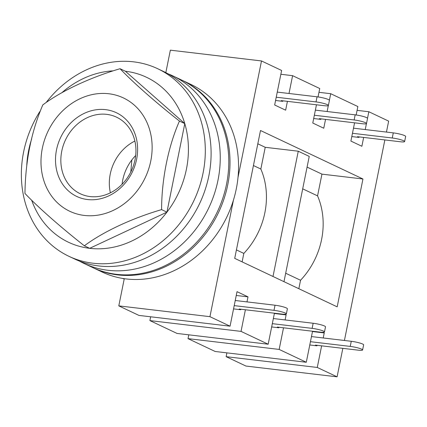 <?xml version="1.0" encoding="UTF-8"?>
<svg xmlns="http://www.w3.org/2000/svg" width="427" height="427" viewBox="0 0 427 427"><rect width="100%" height="100%" fill="white"/><g stroke="black" fill="none" stroke-linecap="round" stroke-linejoin="round"><path stroke-width="0.64" d="M79.385 261.078A103.766 89.131 -64.7 0 0 83.889 263.39L92.429 267.43A103.766 89.131 -64.7 0 0 116.512 274.326A103.766 89.131 -64.7 0 0 222.798 198.251A103.766 89.131 -64.7 0 0 181.197 79.844L172.657 75.803A103.766 89.131 -64.7 0 0 168.014 73.791M83.889 263.39A103.766 89.131 -64.7 0 0 107.972 270.286A103.766 89.131 -64.7 0 0 214.263 194.21A103.766 89.131 -64.7 0 0 172.657 75.803M93.038 267.718A103.766 89.131 -64.7 0 0 93.646 268.012A103.766 89.131 -64.7 0 0 117.729 274.903A103.766 89.131 -64.7 0 0 224.02 198.833A103.766 89.131 -64.7 0 0 182.42 80.42A103.766 89.131 -64.7 0 0 181.806 80.137M93.646 268.012L102.186 272.052A103.766 89.131 -64.7 0 0 126.269 278.943A103.766 89.131 -64.7 0 0 232.56 202.873A103.766 89.131 -64.7 0 0 190.954 84.461L182.42 80.42M39.754 111.682A103.766 89.131 -64.7 0 0 68.95 256.323L74.741 259.061A103.766 89.131 -64.7 0 0 98.824 265.957A103.766 89.131 -64.7 0 0 205.115 189.882A103.766 89.131 -64.7 0 0 163.514 71.474L157.718 68.731A103.766 89.131 -64.7 0 0 133.635 61.84A103.766 89.131 -64.7 0 0 46.554 101.994M68.95 256.323A103.766 89.131 -64.7 0 0 93.033 263.213A103.766 89.131 -64.7 0 0 199.318 187.143A103.766 89.131 -64.7 0 0 157.718 68.731M112.482 70.893A91.25 78.381 -64.7 0 0 61.931 92.648M31.651 138.972A91.25 78.381 -64.7 0 0 26.789 165.1M31.737 200.418A91.25 78.381 -64.7 0 0 89.686 248.327A91.25 78.381 -64.7 0 0 186.434 169.124A91.25 78.381 -64.7 0 0 125.394 71.245L120.056 68.72C133.139 82.523 155.359 102.096 179.452 121.076C168.206 146.504 161.614 179.564 161.598 209.62C131.783 218.341 102.944 231.877 84.349 245.803C60.138 226.732 37.971 207.18 24.953 193.442C25.417 160.99 31.368 131.473 42.807 104.903C61.493 90.908 90.385 77.404 120.056 68.72M105.624 109.648A46.313 39.786 115.3 0 1 136.608 159.33A46.313 39.786 115.3 0 1 87.498 199.532A46.313 39.786 115.3 0 1 56.519 149.85A46.313 39.786 115.3 0 1 105.624 109.648M90.102 196.564A42.364 36.386 -64.7 0 0 133.496 165.505A42.364 36.386 -64.7 0 0 116.512 117.163A42.364 36.386 -64.7 0 0 106.681 114.351A42.364 36.386 -64.7 0 0 63.287 145.41A42.364 36.386 -64.7 0 0 80.271 193.746A42.364 36.386 -64.7 0 0 90.102 196.564M84.349 245.803L89.686 248.327L166.936 212.144L184.79 123.6L179.452 121.076M184.79 123.6L125.394 71.245M166.936 212.144L161.598 209.62M134.879 141.049A42.364 36.386 -64.7 0 0 110.385 192.807A42.364 36.386 -64.7 0 1 134.879 141.049M236.419 249.912L243.828 253.419L242.125 261.868M298.841 288.711L300.544 280.256L285.684 273.227M283.982 281.676L309.239 156.399L298.265 151.206L265.226 147.299L257.817 143.792M302.7 188.841L317.56 195.87L321.942 174.136L307.082 167.106M321.942 174.136L362.955 178.993L260.497 130.507L234.717 258.367L337.175 306.848L362.955 178.993M265.226 147.299L260.844 169.033L253.435 165.527M243.828 253.419A72.473 62.251 -64.7 0 0 260.844 169.033M317.56 195.87A72.473 62.251 115.3 0 1 300.544 280.256M135.679 155.535A42.364 36.386 -64.7 0 0 122.09 184.24M317.272 367.46L226.134 356.673L245.952 366.051L337.09 376.838L317.272 367.46L321.632 345.833M312.548 331.235L306.292 362.267L215.155 351.474L188.013 338.632L279.157 349.419L283.517 327.797M306.292 362.267L279.157 349.419M274.433 313.194L268.177 344.226L177.04 333.439L149.898 320.597L241.036 331.384L245.397 309.762M268.177 344.226L241.036 331.384M318.969 92.317L330.717 93.705L357.853 106.547L356.155 114.975M357.089 110.353L368.832 111.741L388.655 121.124L386.446 132.071M280.854 74.277L292.602 75.67L319.738 88.512L318.04 96.934M226.134 356.673L226.897 352.867M188.013 338.632L188.782 334.832M149.898 320.597L150.667 316.791M246.982 301.9L247.996 296.861L237.022 291.668L230.062 326.191L138.919 315.404L118.797 305.876L124.278 278.682M165.831 72.617L170.357 50.162L261.495 60.949L281.623 70.471L274.662 104.994L285.636 110.187L287.419 101.348M230.062 326.191L209.935 316.669L233.43 200.135M118.797 305.876L209.935 316.669M237.999 177.477L261.495 60.949M384.86 139.933L344.424 340.484M342.838 348.347L337.09 376.838M316.455 104.786L312.777 123.029L323.757 128.228L325.539 119.389M327.125 111.527L328.315 105.608M329.398 100.244L330.717 93.705M289.004 93.486L292.602 75.67M285.103 319.935L286.117 314.902L284.798 314.277M323.218 337.971L324.232 332.937L322.919 332.313M354.575 122.827L350.893 141.07L361.872 146.264L363.655 137.425M365.24 129.562L366.435 123.643M367.514 118.284L368.832 111.741M122.565 278.415A101.13 86.868 -64.7 0 0 124.214 278.996M236.254 295.473L247.996 296.861M274.369 313.509L286.117 314.902M312.489 331.549L324.232 332.937M298.265 151.206L273.002 276.482M234.209 305.62L274.001 310.333A8.567 1.217 11.4 0 1 286.362 313.898A8.567 1.217 11.4 0 1 281.932 314.085L239.211 309.025L240.737 309.746L233.548 308.897M235.24 300.507L275.036 305.22L274.001 310.333M286.362 313.898L287.392 308.785A8.567 1.217 -168.6 0 0 275.036 305.22M240.737 309.746L240.839 309.217M272.325 323.661L312.121 328.368A8.567 1.217 11.4 0 1 324.477 331.939A8.567 1.217 11.4 0 1 320.047 332.121L277.326 327.066L278.852 327.787L271.663 326.933M273.355 318.542L313.151 323.255L312.121 328.368M324.477 331.939L325.513 326.826A8.567 1.217 -168.6 0 0 313.151 323.255M278.852 327.787L278.959 327.258M310.44 341.696L350.236 346.409A8.567 1.217 11.4 0 1 362.598 349.975A8.567 1.217 11.4 0 1 358.162 350.156L315.441 345.101L316.967 345.822L309.778 344.973M311.47 336.583L351.266 341.29L350.236 346.409M362.598 349.975L363.628 344.861A8.567 1.217 -168.6 0 0 351.266 341.29M316.967 345.822L317.074 345.294M276.232 97.212L316.028 101.925A8.567 1.217 11.4 0 1 328.384 105.49A8.567 1.217 11.4 0 1 323.954 105.672L281.233 100.617L282.759 101.338L275.57 100.489M277.262 92.099L317.058 96.806L316.028 101.925M328.384 105.49L329.414 100.377A8.567 1.217 -168.6 0 0 317.058 96.806M282.759 101.338L282.866 100.809M131.842 159.954L130.79 172.028M314.347 115.247L354.143 119.96A8.567 1.217 11.4 0 1 366.505 123.531A8.567 1.217 11.4 0 1 362.069 123.713L319.348 118.653L320.874 119.379L313.685 118.525M315.377 110.134L355.173 114.847L354.143 119.96M366.505 123.531L367.535 118.412A8.567 1.217 -168.6 0 0 355.173 114.847M320.874 119.379L320.981 118.85M352.462 133.288L392.258 137.996A8.567 1.217 11.4 0 1 404.62 141.567A8.567 1.217 11.4 0 1 400.184 141.748L357.468 136.693L358.99 137.414L351.805 136.565M353.492 128.175L393.288 132.882L392.258 137.996M404.62 141.567L405.65 136.453A8.567 1.217 -168.6 0 0 393.288 132.882M358.99 137.414L359.096 136.886M108.832 93.753A62.7 53.855 -64.7 0 0 42.353 148.174A62.7 53.855 -64.7 0 0 84.295 215.432A62.7 53.855 -64.7 0 0 150.768 161.006A62.7 53.855 -64.7 0 0 108.832 93.753"/></g></svg>
